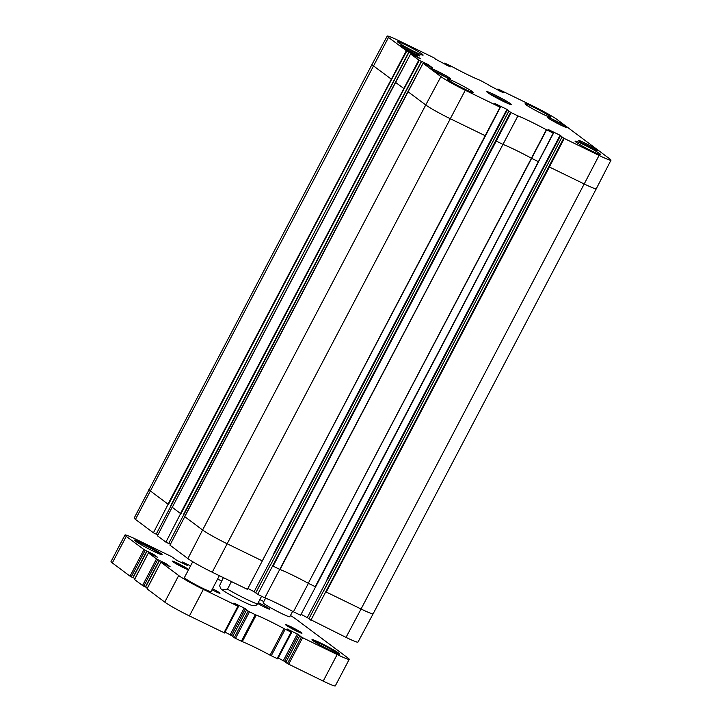 <?xml version="1.0" encoding="UTF-8"?>
<svg xmlns="http://www.w3.org/2000/svg" width="722" height="722" viewBox="0 0 722 722"><rect width="100%" height="100%" fill="white"/><g stroke="black" fill="none" stroke-linecap="round" stroke-linejoin="round"><path stroke-width="1.08" d="M585 144.725L585.56 145.023M585.587 144.96L590.984 147.848M437.92 73.066L438.471 73.373M438.507 73.31L443.895 76.198M219.362 575.687L211.023 591.571A15.036 1.047 -152.3 0 1 199.94 586.914A15.036 1.047 -152.3 0 1 185.301 578.539A15.036 1.047 -152.3 0 1 184.399 577.591L192.729 561.716M292.636 611.335L289.802 616.741A15.036 1.047 -152.3 0 1 278.719 612.085A15.036 1.047 -152.3 0 1 264.081 603.709A15.036 1.047 -152.3 0 1 263.178 602.762L265.606 598.141M257.772 603.52A8.646 0.596 27.7 0 0 269.477 609.124A8.646 0.596 27.7 0 0 266.147 606.751A8.646 0.596 27.7 0 0 258.259 602.599M145.203 550.281L143.976 549.586L130.023 576.156L131.26 576.842L145.203 550.281L153.524 554.306L157.549 557.312L148.425 552.899L134.472 579.459L142.523 585.497L143.759 586.183L157.703 559.622L156.475 558.927L142.523 585.497M134.545 579.531L148.425 552.899M148.488 552.962L156.475 558.927M157.703 559.622L166.024 563.647L170.112 566.725L160.925 562.239L146.972 588.8L164.751 602.103A21.48 1.489 27.7 0 0 189.417 615.929L224.506 632.932M147.044 588.872L160.925 562.239M160.988 562.303L178.695 575.542A21.48 1.489 27.7 0 0 203.36 589.36L237.917 606.191L223.973 632.761M233.829 603.213L237.917 606.191M233.919 603.041L244.198 608.05L248.206 611.119L234.253 637.679L235.489 638.374L242.276 641.641L256.229 615.081L255.326 614.675L241.374 641.235M235.489 638.374L249.433 611.805L248.206 611.119M249.433 611.805L255.326 614.675M256.229 615.081A28.997 2.013 -152.3 0 1 284.035 628.627L270.082 655.188L277.672 658.834M271.246 655.793L285.19 629.223L284.035 628.627M285.19 629.223L291.083 632.093L277.131 658.663M286.995 629.115L291.083 632.093M287.085 628.943L298.592 634.647L301.363 637.012L287.419 663.581L323.203 681.108A21.48 1.489 27.7 0 0 335.288 685.9L349.231 659.339A21.48 1.489 27.7 0 0 347.932 657.986L295.506 618.799A21.48 1.489 27.7 0 0 290.443 615.523M288.656 664.267L302.599 637.707L301.363 637.012M302.599 637.707L337.156 654.538A21.48 1.489 27.7 0 0 349.231 659.339M263.81 601.552L259.821 599.612M221.591 580.984L217.972 579.261A28.997 2.013 -152.3 0 1 217.575 579.098M190.527 565.913A28.997 2.013 -152.3 0 1 190.166 565.714L182.513 562.005L187.72 565.633L176.836 560.389L171.601 556.635L137.045 539.794A21.48 1.489 27.7 0 0 124.969 535.002A21.48 1.489 27.7 0 0 126.269 536.356L143.976 549.586M211.979 589.748A8.646 0.596 27.7 0 0 219.948 593.303A8.646 0.596 27.7 0 0 212.539 588.692M286.165 625.225A9.242 0.641 27.7 0 0 294.874 630.225A9.242 0.641 27.7 0 0 301.922 633.257A9.242 0.641 27.7 0 0 294.08 628.366A9.242 0.641 27.7 0 0 285.605 624.692A9.242 0.641 27.7 0 0 286.165 625.225M312.96 640.631A15.685 1.092 27.7 0 0 327.743 649.114A15.685 1.092 27.7 0 0 339.71 654.267A15.685 1.092 27.7 0 0 326.398 645.964A15.685 1.092 27.7 0 0 312.003 639.728A15.685 1.092 27.7 0 0 312.96 640.631M135.366 541.103A15.685 1.092 27.7 0 0 150.158 549.595A15.685 1.092 27.7 0 0 162.116 554.749A15.685 1.092 27.7 0 0 148.813 546.446A15.685 1.092 27.7 0 0 134.418 540.2A15.685 1.092 27.7 0 0 135.366 541.103M188.586 569.613A9.242 0.641 27.7 0 0 180.013 564.469A9.242 0.641 27.7 0 0 172.233 561.156A9.242 0.641 27.7 0 0 172.793 561.689A9.242 0.641 27.7 0 0 181.375 566.626A9.242 0.641 27.7 0 0 188.523 569.73M124.969 535.002L111.017 561.563A21.48 1.489 27.7 0 0 112.316 562.916L130.023 576.156M287.419 663.581L285.831 662.363M285.903 662.146L278.214 657.986M270.082 655.188A28.997 2.013 27.7 0 0 242.276 641.641M234.253 637.679L232.665 636.461M232.746 636.253L225.056 632.084M147.459 587.87L145.636 586.986M159.508 560.489L145.6 587.058L143.759 586.183M134.96 578.53L133.137 577.645M147.008 551.148L133.101 577.717L131.26 576.842M173.515 562.194A8.592 0.596 -152.3 0 1 180.392 565.443A8.592 0.596 -152.3 0 1 186.971 569.261M286.887 625.721A8.592 0.596 -152.3 0 1 293.764 628.979A8.592 0.596 -152.3 0 1 300.343 632.788M135.185 540.968A15.036 1.047 -152.3 0 1 148.488 547.05A15.036 1.047 -152.3 0 1 161.051 554.55M312.77 640.486A15.036 1.047 -152.3 0 1 326.082 646.578A15.036 1.047 -152.3 0 1 338.645 654.069M346.028 637.391A21.2 1.471 27.7 0 0 357.95 642.129L373.139 613.799A21.48 1.489 27.7 0 1 361.063 608.998L346.028 637.391L308.899 618.799L562.068 136.945L563.747 138.2L310.848 620.261M309.007 618.583L301.074 614.296M270.822 564.514L508.902 111.044L510.58 112.298L257.691 594.359L264.821 597.834A29.286 2.031 -152.3 0 1 293.439 611.778L300.578 615.252L315.604 586.86L553.458 133.209L547.971 129.373L560.082 135.258L326.976 579.261L327.472 579.54L560.579 135.528L560.082 135.258M257.691 594.359L255.732 592.897L270.678 564.433M255.841 592.681L247.917 588.403M184.778 516.645L169.941 545.155L187.891 558.575A21.2 1.471 27.7 0 0 212.232 572.212L247.411 589.351L262.339 560.877M170.419 544.226L168.74 543.413M172.278 507.304L395.412 82.29L404.121 88.716L419.302 60.368L421.368 61.379L168.695 543.504L165.916 542.15L180.626 513.577M172.152 507.241L157.441 535.814L165.916 542.15M157.919 534.885L156.241 534.063M406.802 51.027L388.499 37.436A21.2 1.471 -152.3 0 1 387.218 36.1L372.02 64.429A21.48 1.489 27.7 0 0 373.319 65.783L391.631 79.375L406.802 51.027L408.869 52.029L156.196 534.163L153.416 532.809L168.127 504.236M372.02 64.429L134.184 518.053A21.2 1.471 27.7 0 0 135.465 519.389L153.416 532.809M231.464 581.58L227.484 589.152L222.141 589.838L220.724 588.638L219.605 585.65L223.351 577.627M222.141 589.838C228.703 594.567 247.637 604.287 252.375 605.559L255.778 605.614L257.61 603.827L261.59 596.255M273.818 553.359L274.306 553.639L507.413 109.636L506.925 109.356L273.818 553.359M499.777 91.062L500.066 90.512L500.22 91.279M500.725 91.523L500.508 90.728M500.996 91.008L503.144 92.696L488.993 85.313M171.141 505.698L408.887 51.948L415.159 54.98L414.618 56M415.132 56.244L415.646 55.251L415.159 54.98M415.646 55.251L420.33 58.762L410.583 53.942L172.269 507.322L180.482 513.468L418.805 60.088L410.583 53.942M427.632 65.585L428.146 64.592L432.83 68.103L423.083 63.283L184.769 516.663L202.602 530.002L187.891 558.575M184.651 516.582L407.912 91.631L425.745 104.97L202.602 530.002A21.48 1.489 27.7 0 0 227.268 543.819L262.447 560.958M183.641 515.039L421.576 61.469M183.28 514.867L421.386 61.289L427.659 64.321L427.117 65.341M272.726 565.967L280.001 569.505A28.997 2.013 -152.3 0 1 308.285 583.277A28.997 2.013 -152.3 0 1 308.402 583.349L315.604 586.86M308.402 583.349L293.439 611.778M495.734 140.826L503.144 144.472A28.997 2.013 -152.3 0 1 531.428 158.244L538.404 161.656L315.252 586.688L538.612 161.719M325.884 591.859L361.063 608.998L584.206 183.966A21.48 1.489 27.7 0 0 596.282 188.767L373.139 613.799M325.748 591.76L326.245 592.04L549.388 167.008L584.206 183.966L599.061 155.438L563.747 138.2M500.301 107.289L465.266 90.259A21.2 1.471 -152.3 0 1 440.925 76.622L425.745 104.97A21.48 1.489 27.7 0 0 450.411 118.787L485.482 135.853L500.292 107.316L494.805 103.481L506.925 109.356M553.467 133.191L546.355 129.752A29.286 2.031 27.7 0 0 517.918 115.899L264.821 597.834M254.243 591.489L274.161 553.548M507.413 109.636L508.902 111.044M508.875 111.017L270.813 564.541M272.582 565.858L273.078 566.138L496.222 141.106L511.077 112.578L510.58 112.298M500.084 107.226L262.33 560.886L500.328 107.316M436.016 59.547L433.958 57.796L399.131 40.838A21.2 1.471 -152.3 0 0 387.218 36.1M444.238 64.005L444.725 63.085L446.404 64.339L446.106 64.917M446.611 65.16L446.9 64.61L447.053 65.377M447.559 65.621L447.342 64.827M546.355 129.752L308.285 583.277L546.59 129.879M279.928 569.477A28.997 2.013 -152.3 0 1 280.001 569.505L517.918 115.899M170.78 505.526L409.076 52.119M497.404 89.898L498.108 89.05L532.926 106.017A21.2 1.471 -152.3 0 1 557.267 119.653L609.693 158.84A21.2 1.471 -152.3 0 1 610.983 160.176A21.2 1.471 -152.3 0 1 599.061 155.438M525.932 104.708A14.503 1.002 -152.3 0 1 525.056 103.787A14.503 1.002 -152.3 0 1 538.359 109.645A14.503 1.002 -152.3 0 1 550.733 117.271A14.503 1.002 -152.3 0 1 540.047 112.776A14.503 1.002 -152.3 0 1 525.932 104.708M398.336 42.544A14.503 1.002 -152.3 0 1 397.461 41.632A14.503 1.002 -152.3 0 1 410.773 47.481A14.503 1.002 -152.3 0 1 423.137 55.116A14.503 1.002 -152.3 0 1 412.461 50.621A14.503 1.002 -152.3 0 1 398.336 42.544M448.335 79.916A14.503 1.002 -152.3 0 1 447.459 79.005A14.503 1.002 -152.3 0 1 460.771 84.853A14.503 1.002 -152.3 0 1 473.136 92.479A14.503 1.002 -152.3 0 1 462.45 87.985A14.503 1.002 -152.3 0 1 448.335 79.916M575.93 142.072A14.503 1.002 -152.3 0 1 575.055 141.16A14.503 1.002 -152.3 0 1 588.358 147.008A14.503 1.002 -152.3 0 1 600.731 154.634A14.503 1.002 -152.3 0 1 590.045 150.14A14.503 1.002 -152.3 0 1 575.93 142.072M548.061 117.966A11.065 0.767 -152.3 0 1 547.393 117.271A11.065 0.767 -152.3 0 1 557.546 121.738A11.065 0.767 -152.3 0 1 566.987 127.559A11.065 0.767 -152.3 0 1 558.828 124.13A11.065 0.767 -152.3 0 1 548.061 117.966M400.981 46.316A11.065 0.767 -152.3 0 1 400.304 45.621A11.065 0.767 -152.3 0 1 410.457 50.08A11.065 0.767 -152.3 0 1 419.897 55.91A11.065 0.767 -152.3 0 1 411.748 52.471A11.065 0.767 -152.3 0 1 400.981 46.316M431.882 69.411A11.065 0.767 -152.3 0 1 431.205 68.716A11.065 0.767 -152.3 0 1 441.359 73.175A11.065 0.767 -152.3 0 1 450.799 78.996A11.065 0.767 -152.3 0 1 442.649 75.566A11.065 0.767 -152.3 0 1 431.882 69.411M578.963 141.061A11.065 0.767 -152.3 0 1 578.295 140.366A11.065 0.767 -152.3 0 1 588.448 144.833A11.065 0.767 -152.3 0 1 597.888 150.654A11.065 0.767 -152.3 0 1 589.73 147.225A11.065 0.767 -152.3 0 1 578.963 141.061M489.119 93.571A12.888 0.893 -152.3 0 1 508.523 103.76M510.616 103.751A13.962 0.966 27.7 0 0 496.601 95.764A13.962 0.966 27.7 0 0 486.736 91.721A13.962 0.966 27.7 0 0 498.649 98.995A13.962 0.966 27.7 0 0 511.402 104.672A13.962 0.966 27.7 0 0 510.616 103.751M444.725 63.085L451.837 66.514A29.286 2.031 27.7 0 0 480.274 80.368L489.074 85.16M446.9 64.61L446.404 64.339M447.839 65.106L450.185 66.893M435.438 59.114L450.221 66.893M419.302 60.368L418.805 60.088M428.146 64.592L427.659 64.321M440.925 76.622L423.083 63.283M517.737 115.818L511.077 112.578M560.579 135.528L562.068 136.945M497.891 88.977L499.57 90.232L499.263 90.81M500.066 90.512L499.57 90.232M307.41 617.382L327.328 579.45M407.018 49.971L412.993 53.103M554.099 121.63L560.082 124.753M581.427 142.667A10.099 0.704 -152.3 0 1 594.206 149.382M447.144 77.732L434.328 71.009A10.099 0.704 -152.3 0 1 447.126 77.723M132.857 577.618L146.801 551.057M145.357 586.959L159.3 560.398M151.773 554.586L152.288 553.612M153.046 555.209L153.524 554.306M164.273 563.936L164.787 562.952M165.546 564.55L166.024 563.647M178.695 575.542L164.751 602.103M203.36 589.36L189.417 615.929M337.156 654.538L323.203 681.108M231.482 635.306L245.426 608.745M230.246 634.62L244.198 608.05M232.655 636.488L246.608 609.919M285.822 662.381L299.765 635.82M284.648 661.208L298.592 634.647M283.412 660.513L297.356 633.952M182.115 562.961L182.576 562.068M185.346 564.532L185.608 564.035M183.884 563.819L184.173 563.268M184.39 564.072L184.67 563.539M184.841 564.279L185.112 563.756M126.269 536.356L112.316 562.916M227.484 589.152A21.48 1.489 27.7 0 0 257.61 603.827M148.876 489.462A21.48 1.489 27.7 0 0 150.176 490.816L167.982 504.127L406.305 50.748M388.499 37.436L135.465 519.389M404.121 88.716L180.978 513.748M465.266 90.259L212.232 572.212M391.631 79.375L168.479 504.407M485.446 135.844L262.303 560.85M553.251 133.119L538.404 161.656L553.494 133.218M548.891 166.728L549.388 167.008L564.243 138.48M395.439 82.317L410.61 53.969M407.939 91.658L423.11 63.31M403.445 47.923A10.099 0.704 -152.3 0 1 416.224 54.637L403.427 47.914M563.322 126.296L550.516 119.563A10.099 0.704 -152.3 0 1 563.313 126.287M594.224 149.391L581.418 142.658M133.101 577.717L147.044 551.157M145.6 587.058L159.544 560.498M224.569 632.995L238.522 606.435M277.735 658.897L291.679 632.337M246.581 609.891L232.628 636.461M299.738 635.793L285.795 662.354M182.034 562.916L182.513 562.005M323.952 590.406L562.041 136.918M610.983 160.176L596.282 188.767"/></g></svg>
